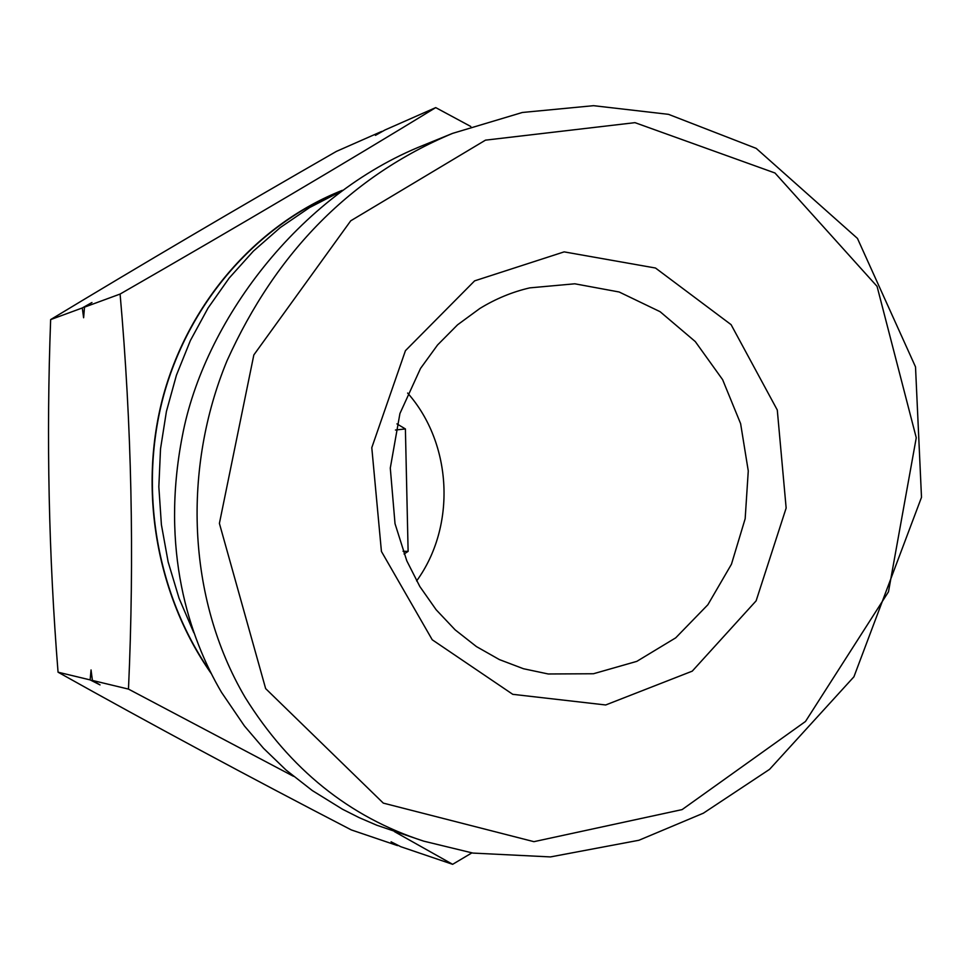 <?xml version="1.0" encoding="UTF-8"?>
<svg xmlns="http://www.w3.org/2000/svg" width="970" height="970" viewBox="0 0 970 970"><rect width="100%" height="100%" fill="white"/><g stroke="black" fill="none" stroke-linecap="round" stroke-linejoin="round"><path stroke-width="1.45" d="M404.053 554.015L408.115 551.372L405.399 428.934L396.936 423.89M416.615 580.945C456.397 526.261 452.444 443.678 407.63 393.044M265.647 688.603L383.296 803.111L533.924 841.669L682.116 809.598L805.488 721.474L888.484 591.797L916.262 437.761L877.062 286.356L774.981 172.999L634.974 122.656L485.473 140.153L350.728 220.808L253.837 354.935L219.402 523.4L265.647 688.603M423.745 841.16L423.672 841.135C349.333 817.055 289.836 769.161 245.18 697.466C186.313 597.423 182.978 467.297 227.004 360.804C276.341 251.557 351.528 175.764 452.553 133.387L423.514 145.209C298.02 195.018 203.761 322.646 182.408 435.736C160.208 549.469 188.944 637.011 221.56 692.41L244.452 725.996L263.537 748.319L286.077 770.047L312.34 790.586L342.543 809.259L359.142 817.625L376.748 825.215L423.429 841.051M394.414 831.605L452.638 864.318L400.828 846.725L391.08 841.802L397.567 845.622L351.286 829.908C248.866 776.849 151.114 724.275 58.054 672.198C48.694 555.143 46.233 437.615 50.646 319.591C141.559 264.604 236.801 208.538 336.36 151.417L381.743 131.411L375.438 135.363L384.932 130.004L435.724 107.609C346.132 162.439 240.924 224.579 120.098 294.055C131.665 424.775 134.466 556.465 128.476 689.1L293.473 776.303M342.289 190.35C258.505 223.5 189.999 300.203 163.7 394.353C137.788 488.577 156.061 594.937 211.181 673.483M452.638 864.318L471.856 852.909M470.802 126.5L435.724 107.609M341.416 190.981C258.238 224.264 190.302 300.53 164.051 394.075C138.201 487.704 155.988 593.397 210.344 671.822M50.646 319.591L82.292 307.951L83.614 317.748L84.523 307.138L91.956 302.507L82.292 307.951M84.523 307.138L120.098 294.055M58.054 672.198L90.137 679.897L100.043 684.905L92.405 680.443L91.047 669.943L90.137 679.897M92.405 680.443L128.476 689.1M403.035 551.263L408.115 551.372M395.445 430.025L405.399 428.934M474.621 280.863L564.152 251.873L655.502 268.023L731.089 324.647L777.285 410.019L786.149 508.05L756.127 600.842L692.24 671.155L605.692 704.972L512.766 694.326L432.232 639.776L381.428 551.445L371.789 447.667L405.436 350.667L474.621 280.863M529.778 287.872L574.798 283.798L619.151 291.994L660.121 311.709L695.284 341.573L722.626 379.67L740.619 423.66L748.27 470.935L745.166 518.72L731.453 564.225L707.87 604.746L675.714 637.836L636.805 661.37L593.434 673.75L548.232 673.98L523.461 668.73L499.356 659.576L476.428 646.578L455.172 629.882L436.136 609.742L419.852 586.547L406.782 560.793L395.02 523.679L390.292 468.073L399.931 413.523L420.519 368.442L437.579 344.956L457.513 324.853L479.75 308.545C495.634 298.796 512.305 291.909 529.778 287.872M452.553 133.387L522.369 112.471L593.579 105.681L668.5 114.339L756.212 148.386L857.456 238.414L915.51 366.866L921.5 497.331L853.927 676.793L769.574 769.343L703.371 813.187L638.927 840.262L550.463 856.922L472.911 853.079L423.672 841.135M340.676 191.526L309.575 207.568L280.342 227.501L253.412 251.097L229.199 278.038L208.089 307.975L190.399 340.506L176.443 375.16L166.416 411.45L160.523 448.843L158.837 486.77L161.396 524.685L168.162 562.018L179.038 598.211L193.818 632.731"/></g></svg>
